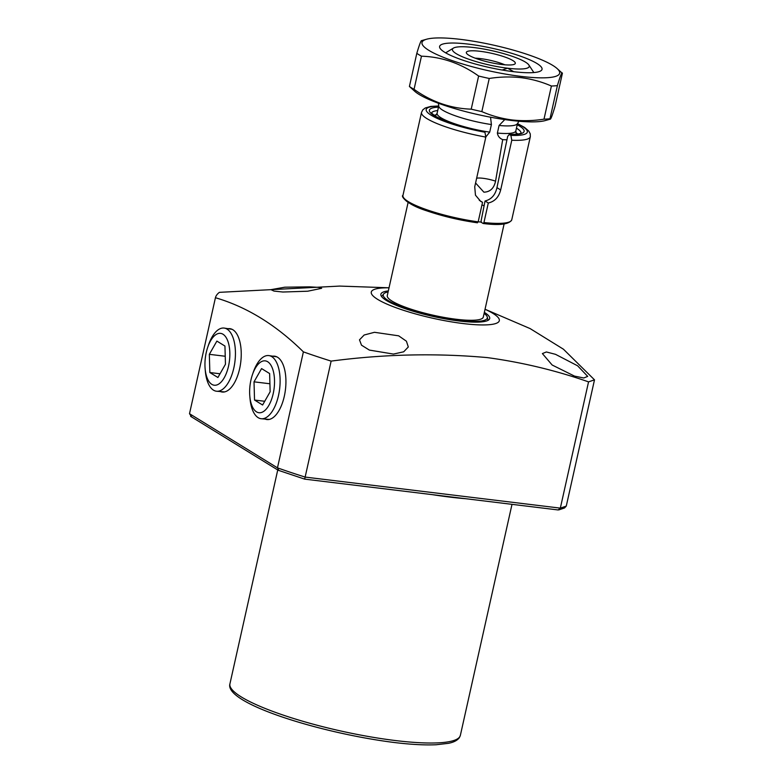 <?xml version="1.0" encoding="UTF-8"?>
<svg xmlns="http://www.w3.org/2000/svg" width="784" height="784" viewBox="0 0 784 784"><rect width="100%" height="100%" fill="white"/><g stroke="black" fill="none" stroke-linecap="round" stroke-linejoin="round"><path stroke-width="1.18" d="M388.1 291.932A53.302 9.859 12.6 0 0 383.65 293.941A53.302 9.859 12.6 0 0 404.838 307.994A53.302 9.859 12.6 0 0 457.983 320.342A53.302 9.859 12.6 0 0 487.295 317.108A53.302 9.859 12.6 0 0 484.12 313.394M388.335 290.903A55.752 10.31 12.6 0 0 380.877 294.206A55.752 10.31 12.6 0 0 459.022 320.979A55.752 10.31 12.6 0 0 489.686 318.529A55.752 10.31 12.6 0 0 484.345 312.365M265.11 419.068A31.909 14.827 -83.1 0 0 267.119 419.558A31.909 14.827 -83.1 0 0 284.318 396.214A31.909 14.827 -83.1 0 0 274.821 356.21A31.909 14.827 -83.1 0 0 272.754 356.191M220.422 391.569A31.909 14.827 -83.1 0 0 222.431 392.049A31.909 14.827 -83.1 0 0 239.63 368.705A31.909 14.827 -83.1 0 0 230.143 328.702A31.909 14.827 -83.1 0 0 228.075 328.692M574.476 376.095L552.152 365.011L542.391 353.584L546.37 351.967L555.513 354.329L577.622 365.805L587.696 376.398L583.747 377.986L574.476 376.095M393.431 354.074L369.362 350.085L361.502 345.176L359.493 339.844L364.148 335.013L374.468 332.298L398.674 335.826L406.406 341.197L408.307 346.969L403.691 351.8L393.431 354.074M307.72 291.217L282.867 292.02L274.008 291.089L270.95 289.659L284.788 287.199L309.66 286.856L318.52 287.356L321.656 288.306L307.72 291.217M389.021 287.816A65.591 12.123 12.6 0 0 383.474 302.506A65.591 12.123 12.6 0 0 463.207 323.567A65.591 12.123 12.6 0 0 485.041 309.278M588.549 381.877C555.797 370.43 522.075 362.335 487.374 357.612C436.169 352.976 384.091 354.143 331.132 361.11L304.672 479.122L558.139 509.953L560.335 508.13L588.549 381.877L594.497 379.838L566.273 506.092L564.549 507.944L558.914 509.874M485.041 309.249L530.092 328.574L563.431 349.203L594.497 379.838M389.031 287.787L339.619 286.082L219.412 292.344A216.443 40.013 12.6 0 0 215.433 297.724L189.503 413.707L191.531 416.676M189.503 413.707L277.467 467.852L303.388 351.869A216.443 40.013 12.6 0 0 331.132 361.11M303.388 351.869C276.125 324.958 246.803 306.907 215.433 297.724M566.273 506.092L560.335 508.13L305.201 477.093A216.443 40.013 12.6 0 1 277.467 467.852L278.928 470.478M190.61 416.333L278.212 470.253L304.672 479.122M504.788 119.58L499.085 125.479L497.379 133.064C497.869 136.151 499.643 138.337 502.701 139.63L495.557 181.153C494.028 188.287 490.137 191.962 483.895 192.178L475.574 182.986M475.153 58.163A21.315 3.94 -167.4 0 1 480.337 58.594A21.315 3.94 -167.4 0 1 504.886 64.807M480.131 51.303A25.108 4.645 -167.4 0 1 505.366 57.193A25.108 4.645 -167.4 0 1 515.068 63.818A25.108 4.645 -167.4 0 1 501.515 64.464A25.108 4.645 -167.4 0 1 466.362 52.94A25.108 4.645 -167.4 0 1 480.131 51.303M408.101 202.448L387.276 295.637A49.196 9.094 12.6 0 0 392.039 301.105A49.196 9.094 12.6 0 0 445.057 317.589A49.196 9.094 12.6 0 0 483.287 317.099L504.122 223.91M525.417 62.093A39.357 7.272 12.6 0 0 486.599 49.568A39.357 7.272 12.6 0 0 453.407 48.118A39.357 7.272 12.6 0 0 456.229 53.675A39.357 7.272 12.6 0 0 507.581 68.198A39.357 7.272 12.6 0 0 528.847 64.984A39.357 7.272 12.6 0 0 525.417 62.093M445.655 52.842A45.913 8.487 -167.4 0 1 445.763 52.783L453.407 48.118M502.211 70.021L507.581 68.198L513.775 71.716M528.847 64.984L533.777 72.451A45.913 8.487 -167.4 0 1 533.835 72.559M438.374 103.223L438.785 106.222A40.337 7.458 12.6 0 0 442.705 110.191A40.337 7.458 12.6 0 0 491.411 124.548L490.529 117.198M499.085 125.479A40.337 7.458 12.6 0 0 517.332 123.784L518.979 121.246M485.345 137.514L489.716 132.133L491.411 124.548M436.384 114.778A44.933 8.31 12.6 0 0 434.022 115.317M502.701 139.63A44.933 8.31 12.6 0 0 506.905 139.797M517.763 134.035A44.933 8.31 12.6 0 0 515.862 132.535M478.191 221.774A49.196 9.094 12.6 0 0 481.17 222.107M468.479 44.129A52.469 9.702 -167.4 0 1 522.859 57.036A52.469 9.702 -167.4 0 1 540.725 70.913A52.469 9.702 -167.4 0 1 513.167 71.638A52.469 9.702 -167.4 0 1 440.128 48.422A52.469 9.702 -167.4 0 1 468.479 44.129M520.85 76.371A70.511 13.034 -167.4 0 1 444.058 57.604A70.511 13.034 -167.4 0 1 426.692 39.2A70.511 13.034 -167.4 0 1 460.806 39.406A70.511 13.034 -167.4 0 1 556.807 68.286A70.511 13.034 -167.4 0 1 520.85 76.371M557.395 85.613L549.986 118.747C550.309 120.667 551.975 116.571 554.984 106.477L562.393 73.333C562.079 71.422 560.403 75.509 557.395 85.613A80.35 14.857 -167.4 0 1 551.407 86.024C541.813 81.84 531.797 79.057 521.34 77.704C510.727 76.518 500.025 76.773 489.245 78.469A80.35 14.857 -167.4 0 1 478.622 76.028C461.002 63.465 441.951 56.85 421.459 56.193A80.35 14.857 -167.4 0 1 416.814 53.332C419.812 43.277 421.488 39.18 421.821 41.062M489.245 78.469L481.837 111.602C491.313 115.758 501.339 118.531 511.903 119.923C522.389 121.118 533.091 120.863 543.998 119.168A80.35 14.857 -167.4 0 0 549.986 118.747L550.309 119.158L545.115 120.609A70.511 13.034 -167.4 0 1 511.001 120.403A70.511 13.034 -167.4 0 1 415.001 91.522L409.415 86.475L416.814 53.332M481.837 111.602A80.35 14.857 -167.4 0 1 471.213 109.162L478.622 76.028M421.459 56.193L414.05 89.327C431.67 101.891 450.722 108.506 471.213 109.162M414.05 89.327A80.35 14.857 -167.4 0 1 409.415 86.475M562.393 73.333L556.807 68.286M543.998 119.168L551.407 86.024M483.934 222.548L483.228 223.499C499.849 225.586 509.365 224.342 511.766 219.765L530.327 136.73A55.752 10.31 -167.4 0 1 511.785 140.238L500.672 189.934C498.81 197.166 494.694 201.517 488.305 203.007L483.934 222.548A55.752 10.31 12.6 0 0 511.766 219.765M488.305 203.007L485.041 200.998L481.102 220.872L481.396 222.411L483.101 223.46M485.041 200.998C491.343 199.44 495.312 194.991 496.958 187.65L507.689 136.289L509.424 134.495L510.884 135.387A51.813 9.575 12.6 0 0 517.44 123.725M478.171 221.843L482.542 202.301L480.7 201.38L475.467 195.177L474.732 186.778L485.835 137.082A55.752 10.31 -167.4 0 1 421.508 112.406L402.947 195.441A55.752 10.31 12.6 0 0 478.171 221.843L477.329 222.754A54.439 10.065 -167.4 0 1 404.093 198.323M438.707 106.124A51.813 9.575 12.6 0 0 432.513 116.012A51.813 9.575 12.6 0 0 484.943 132.231L483.483 131.34A48.539 8.977 -167.4 0 1 436.12 116.767A48.539 8.977 -167.4 0 1 438.481 107.124M517.215 124.725A48.539 8.977 -167.4 0 1 509.424 134.495L509.1 134.387C521.095 134.544 521.536 132.653 521.164 132.986M511.785 140.238L510.884 135.387M482.542 202.301L479.279 200.292M402.947 195.441C400.693 195.726 405.602 204.134 426.731 210.818C442.735 216.276 459.64 220.275 477.456 222.803L477.329 222.754M431.396 112.925L434.944 115.905C445.253 121.736 461.355 126.851 483.248 131.242L483.483 131.34M484.943 132.231L485.835 137.082M249.822 396.292L250.037 398.713A31.811 14.778 -83.1 0 0 261.366 418.754A31.811 14.778 -83.1 0 0 278.506 395.489A31.811 14.778 -83.1 0 0 269.049 355.613A31.811 14.778 -83.1 0 0 253.242 372.341L252.448 374.634A26.127 12.142 -83.1 0 0 250.958 379.956A26.127 12.142 -83.1 0 0 249.822 396.292A26.127 12.142 -83.1 0 0 260.268 412.737A26.127 12.142 -83.1 0 0 273.204 393.646A26.127 12.142 -83.1 0 0 268.873 362.649A26.127 12.142 -83.1 0 0 252.448 374.634M261.572 368.588L254.016 381.837L254.535 400.046L262.601 405.005L270.147 391.765L269.627 373.556L261.572 368.588M264.718 401.281L254.535 400.046M269.921 383.768L254.016 381.837M205.134 368.794L205.349 371.204A31.811 14.778 -83.1 0 0 216.678 391.245A31.811 14.778 -83.1 0 0 233.828 367.98A31.811 14.778 -83.1 0 0 224.361 328.104A31.811 14.778 -83.1 0 0 208.554 344.842L207.77 347.136A26.127 12.142 -83.1 0 0 206.27 352.447A26.127 12.142 -83.1 0 0 205.134 368.794A26.127 12.142 -83.1 0 0 215.59 385.228A26.127 12.142 -83.1 0 0 228.526 366.138A26.127 12.142 -83.1 0 0 224.185 335.14A26.127 12.142 -83.1 0 0 207.77 347.136M216.884 341.089L209.338 354.329L209.847 372.537L217.913 377.496L225.459 364.256L224.949 346.048L216.884 341.089M220.039 373.772L209.847 372.537M225.233 356.259L209.338 354.329M395.42 740.547A118.061 21.825 12.6 0 0 460.365 735.363L459.375 737.656C457.288 740.459 453.613 742.35 448.37 743.33L436.257 744.741C424.967 745.27 410.875 744.516 393.98 742.468C320.725 733.226 223.989 703.326 229.928 683.854A118.061 21.825 12.6 0 0 395.42 740.547M465.784 498.722A118.061 21.825 -167.4 0 1 449.84 497.095A118.061 21.825 -167.4 0 1 432.592 494.684M476.633 178.252A13.122 2.421 -167.4 0 1 482.973 178.291A13.122 2.421 -167.4 0 1 495.557 181.153M435.835 115.268L437.109 113.288A40.337 7.458 12.6 0 0 441.01 117.776A40.337 7.458 12.6 0 0 489.716 132.133M497.379 133.064A40.337 7.458 12.6 0 0 515.843 130.889L517.479 123.549M481.944 204.987A49.127 9.085 -167.4 0 1 484.11 205.722M437.717 110.554A45.913 8.487 12.6 0 0 431.465 113.063M521.046 133.084A45.913 8.487 12.6 0 0 516.45 128.155M500.672 189.934L496.958 187.65M487.295 317.108L488.03 320.362M460.365 735.363L512.001 504.347M229.928 683.854L277.742 469.959M383.65 293.941L381.592 296.568M437.109 113.288L438.746 105.958M515.843 130.889L516.146 133.221M426.692 39.2L421.498 40.65M530.327 136.73L530.249 133.858L528.808 131.114L524.604 127.439L517.479 123.568M438.746 105.967L430.73 106.428L425.271 107.976L422.801 109.848L421.508 112.406M276.811 356.838L269.049 355.613M269.196 419.42L261.366 418.754M232.133 329.329L224.361 328.104M224.518 391.912L216.678 391.245"/></g></svg>
